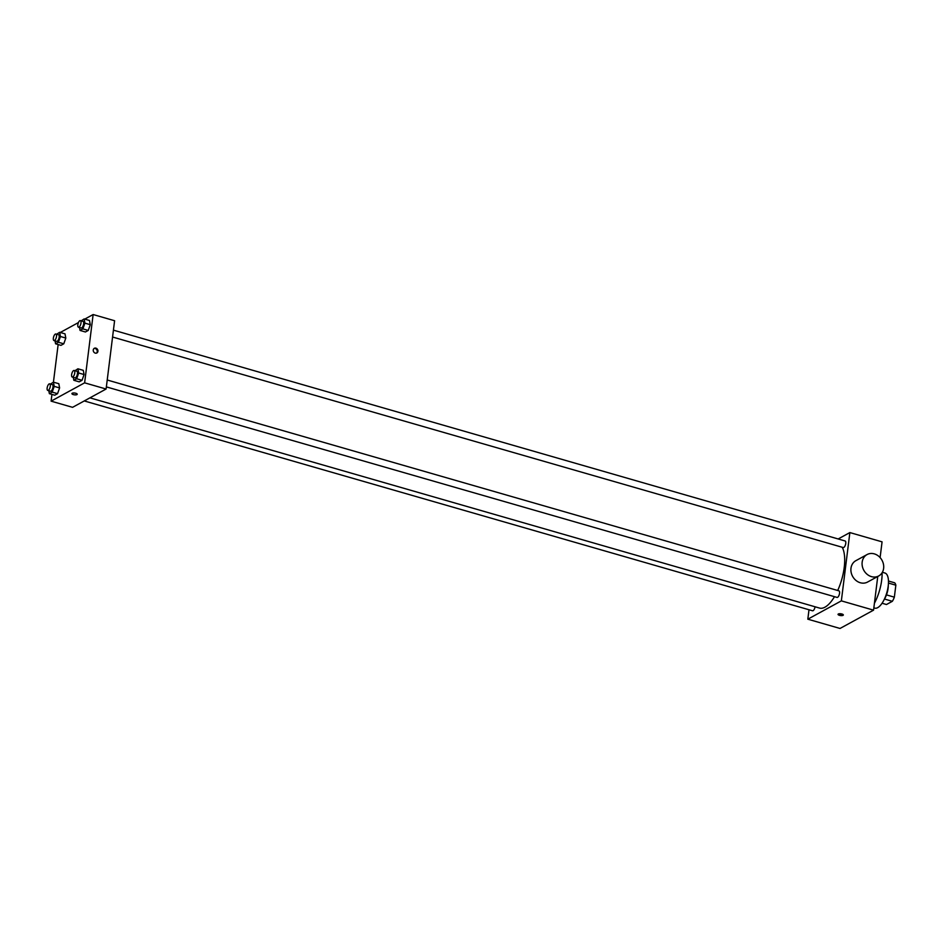 <?xml version="1.0" encoding="UTF-8"?>
<svg xmlns="http://www.w3.org/2000/svg" width="943" height="943" viewBox="0 0 943 943"><rect width="100%" height="100%" fill="white"/><g stroke="black" fill="none" stroke-linecap="round" stroke-linejoin="round"><path stroke-width="1.41" d="M888.459 583.057L895.85 585.19A11.799 4.715 -73.9 0 0 894.659 582.809L888.459 581.018M895.85 585.19L894.353 597.167A11.799 4.715 -73.9 0 1 892.349 601.304L886.467 604.522L882.059 603.249M884.487 599.041L892.349 601.304M888.282 585.426A12.188 4.868 106.1 0 1 884.251 599.418M886.455 594.892L894.353 597.167M882.365 572.283L884.888 573.002A18.271 7.296 106.1 0 1 887.669 589.269A18.271 7.296 106.1 0 1 877.697 607.646A18.271 7.296 106.1 0 1 874.774 608.129L873.843 607.87M882.106 572.731A28.938 11.552 106.1 0 1 874.42 603.261M877.756 576.479L873.56 610.156L840.024 628.462L807.821 619.186L809 609.756M838.162 538.972L849.867 532.571L882.07 541.848L880.102 557.596M838.339 613.987A2.664 0.896 7.1 0 1 841.38 613.869A2.664 0.896 7.1 0 1 843.337 615.001A2.664 0.896 7.1 0 1 840.578 615.555A2.664 0.896 7.1 0 1 838.044 614.341A2.664 0.896 7.1 0 1 838.339 613.987M849.867 532.571L841.356 600.868L873.56 610.156M841.356 600.868L807.821 619.186M815.047 606.773A3.418 1.367 106.1 0 1 813.102 610.687A3.418 1.367 106.1 0 1 812.548 610.781L84.269 400.94M106.359 386.889L837.03 597.414A3.418 1.367 -73.9 0 0 839.294 594.503A3.418 1.367 -73.9 0 0 838.928 590.837L107.219 380.005M113.431 330.144L845.14 540.976A3.418 1.367 106.1 0 1 845.659 544.017A3.418 1.367 106.1 0 1 843.785 547.47A3.418 1.367 106.1 0 1 843.242 547.553L112.571 337.028M834.484 596.683A33.512 13.379 106.1 0 1 824.948 607.186A33.512 13.379 106.1 0 1 819.573 608.082L89.939 397.852M842.17 547.246A33.512 13.379 106.1 0 1 837.702 590.483M878.723 575.949L867.548 582.055A12.188 10.385 -118.6 0 1 852.59 576.338A12.188 10.385 -118.6 0 1 855.867 560.672L867.053 554.567A12.188 10.385 61.4 0 0 863.776 570.232A12.188 10.385 61.4 0 0 878.723 575.949A12.188 10.385 61.4 0 0 883.461 564.256A12.188 10.385 61.4 0 0 874.302 553.871A12.188 10.385 61.4 0 0 867.053 554.567M839.211 613.752A2.664 0.896 -172.9 0 0 842.347 614.152M84.752 319.111L93.133 314.538L114.598 320.726L106.099 389.023L72.564 407.329L51.099 401.152L51.936 394.398M93.133 314.538L84.622 382.834L106.099 389.023M84.622 382.834L51.099 401.152M73.342 394.598A2.664 0.896 7.1 0 1 71.927 393.596A2.664 0.896 7.1 0 1 74.686 393.031A2.664 0.896 7.1 0 1 77.22 394.257A2.664 0.896 7.1 0 1 73.342 394.598M81.169 320.856L84.127 318.934L89.491 320.479L90.28 324.687L88.253 330.439L85.424 331.983L88.253 330.439L90.28 324.687L84.917 323.143L82.878 328.895L80.061 330.439L79.507 327.504M50.474 384.084L53.433 382.163L58.808 383.707L59.598 387.915L57.558 393.667L54.741 395.211L57.558 393.667L59.598 387.915L54.222 386.371L52.195 392.123L49.366 393.655L48.824 390.732M60.281 332.478L78.434 322.565M54.222 386.371L53.433 382.163L58.148 344.537M74.957 370.717L77.915 368.796L83.279 370.34L84.068 374.548L82.041 380.3L79.212 381.844L82.041 380.3L84.068 374.548L78.705 373.004L76.678 378.756L73.849 380.288L73.295 377.365M56.686 334.223L59.645 332.301L65.008 333.846L65.81 338.054L63.77 343.806L60.953 345.35L63.77 343.806L65.81 338.054L60.435 336.51L58.407 342.262L55.578 343.806L55.036 340.871M97.942 351.291A2.664 2.275 -118.6 0 1 93.593 351.704A2.664 2.275 -118.6 0 1 96.858 348.651A2.664 2.275 -118.6 0 1 97.942 351.291M93.982 348.509A2.664 2.275 -118.6 0 1 96.492 353.118M77.22 394.257A2.664 0.896 7.1 0 1 73.354 394.587A2.664 0.896 7.1 0 1 71.927 393.596M59.645 332.301L60.435 336.51M53.987 340.564L56.663 341.342A3.418 1.367 -73.9 0 0 58.926 338.431A3.418 1.367 -73.9 0 0 58.56 334.765L55.873 333.987A3.418 1.367 -73.9 0 0 53.362 338.136A3.418 1.367 -73.9 0 0 53.987 340.564A3.418 1.367 -73.9 0 0 56.25 337.653A3.418 1.367 -73.9 0 0 55.873 333.987M58.407 342.262L63.77 343.806M55.578 343.806L60.953 345.35M65.008 333.846L65.81 338.054M84.127 318.934L84.917 323.143M78.458 327.197L81.145 327.975A3.418 1.367 -73.9 0 0 83.408 325.064A3.418 1.367 -73.9 0 0 83.043 321.398L80.355 320.62A3.418 1.367 -73.9 0 0 77.833 324.769A3.418 1.367 -73.9 0 0 78.458 327.197A3.418 1.367 -73.9 0 0 80.721 324.286A3.418 1.367 -73.9 0 0 80.355 320.62M82.878 328.895L88.253 330.439M80.061 330.439L85.424 331.983M89.491 320.479L90.28 324.687M47.775 390.426L50.45 391.204A3.418 1.367 -73.9 0 0 52.714 388.292A3.418 1.367 -73.9 0 0 52.348 384.614L49.673 383.848A3.418 1.367 -73.9 0 0 47.15 387.997A3.418 1.367 -73.9 0 0 47.775 390.426A3.418 1.367 -73.9 0 0 50.038 387.514A3.418 1.367 -73.9 0 0 49.673 383.848M52.195 392.123L57.558 393.667M49.366 393.655L54.741 395.211M58.808 383.707L59.598 387.915M77.915 368.796L78.705 373.004M72.246 377.059L74.933 377.837A3.418 1.367 -73.9 0 0 77.196 374.925A3.418 1.367 -73.9 0 0 76.831 371.247L74.143 370.481A3.418 1.367 -73.9 0 0 71.633 374.63A3.418 1.367 -73.9 0 0 72.246 377.059A3.418 1.367 -73.9 0 0 74.509 374.147A3.418 1.367 -73.9 0 0 74.143 370.481M76.678 378.756L82.041 380.3M73.849 380.288L79.212 381.844M83.279 370.34L84.068 374.548"/></g></svg>
